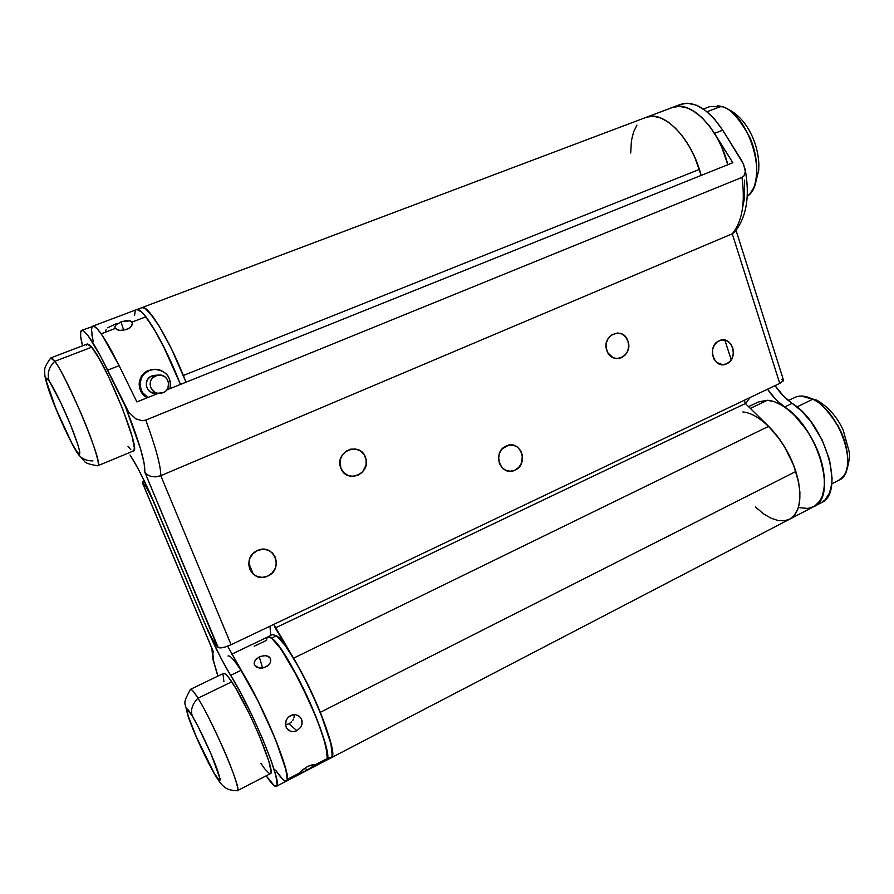 <?xml version="1.0" encoding="UTF-8"?>
<svg xmlns="http://www.w3.org/2000/svg" width="894" height="894" viewBox="0 0 894 894"><rect width="100%" height="100%" fill="white"/><g stroke="black" fill="none" stroke-linecap="round" stroke-linejoin="round"><path stroke-width="1.34" d="M672.322 107.481L673.45 107.09C691.241 100.329 719.29 129.194 727.817 164.72L721.67 146.918L716.049 135.877L709.512 126.088L702.326 117.963L694.817 111.828L687.296 107.906L680.088 106.319L673.45 107.09L647.155 117.013L653.637 116.309L660.711 117.986L668.12 121.997L675.551 128.244L682.692 136.469L689.229 146.37L694.873 157.512L701.131 175.436L694.873 157.512L689.229 146.37L682.692 136.469L675.551 128.244L668.12 121.997L660.711 117.986L653.637 116.309L647.155 117.013C664.466 110.42 692.314 139.699 701.131 175.436L699.376 169.413L183.359 375.48L186.019 382.207L171.469 348.861L159.378 326.444L149.13 311.961L145.23 308.419L141.956 307.603C147.454 304.105 167.971 337.217 183.359 375.48L699.376 169.413C688.939 135.262 662.309 110.074 646.127 117.36L672.4 107.448C686.156 103.425 700.203 112.063 714.529 133.362L722.698 130.178L741.003 159.434L743.54 164.161L745.317 171.581L743.897 176.006L741.986 177.381L145.778 420.091L142.369 420.75L135.799 418.839L128.635 412.056L107.649 370.138L119.125 365.657L136.883 401.931L158.037 393.438L136.883 401.931L119.125 365.657C105.816 339.072 97.021 325.908 92.741 326.176C94.328 325.606 97.144 328.154 101.19 333.82L97.167 328.768L94.149 326.332L92.708 326.187M742.869 412.011C758.414 412.939 780.328 434.316 791.816 460.835C803.415 487.319 802.041 513.011 789.625 519.202C800.745 512.061 802.812 496.148 795.839 471.484L320.32 712.306C330.97 739.316 334.479 754.536 330.869 757.944C343.207 756.782 293.835 645.781 276.492 635.757L272.692 634.595L267.775 636.953L271.519 638.137L276.492 635.757L272.648 634.617M768.438 426.147L779.691 439.379L786.15 449.526L791.615 460.376L795.839 471.484L798.644 482.369L799.918 492.56L799.627 501.646L797.806 509.245L794.565 515.089L790.05 518.978L784.474 520.8L778.082 520.531L771.12 518.229L763.856 514.028L755.385 506.987L763.856 514.028L771.12 518.229L778.082 520.531L784.474 520.8L790.05 518.978L794.565 515.089L797.806 509.245L799.627 501.646L799.918 492.56L798.644 482.369L793.615 465.215L784.574 446.821L776.975 435.747L768.628 426.326L293.523 658.207C303.222 674.434 312.151 692.47 320.32 712.306L795.839 471.484C789.871 453.683 780.797 438.619 768.628 426.326L745.372 403.518L744.322 400.255L745.372 403.518L768.628 426.326L293.523 658.207L273.799 624.381L275.274 627.99L745.372 403.518L275.274 627.99L300.462 670.332L310.933 690.984L320.32 712.306L309.078 687.106L296.652 663.516L285.175 645.479L276.492 635.757L271.519 638.137L267.742 636.975L231.758 654.196M331.015 757.866L332.199 755.486L332.177 750.725L330.914 743.741L320.32 712.306L330.914 743.741L332.199 755.486L331.015 757.866L328.713 757.833M253.337 574.294L248.711 562.952L253.337 574.294M142.347 307.502L136.938 309.536L142.347 307.502L145.23 308.419L153.902 318.041L159.378 326.444L171.469 348.861L186.019 382.207C170.955 342.726 148.594 305.01 142.347 307.502M269.954 626.213L270.77 635.511L269.954 626.213M731.225 359.779L724.844 340.078L731.225 359.779M636.941 125.082L633.544 132.044L631.443 140.593L630.695 152.997L631.443 140.593L633.544 132.044L636.941 125.082M116.343 323.673L107.638 327.785M121.964 321.594L130.01 320.845M123.718 330.322L121.014 321.929L126.088 320.667L130.345 320.946L132.446 322.902L131.686 325.919L128.233 328.813L121.461 330.523L118.299 330.188L115.27 328.456L101.19 333.82L115.27 328.456L114.868 326.824L115.84 325.058L121.014 321.929L123.718 330.322M132.48 323.025L131.228 326.5L129.272 328.199M145.912 316.811L132.044 322.086L145.912 316.811L141.587 311.95L136.927 309.536C143.04 307.1 165.323 344.928 180.465 384.431C168.43 354.292 156.919 331.752 145.912 316.811C141.61 311.336 138.492 308.944 136.547 309.637L139.766 310.486L143.632 314.051L153.813 328.579L165.893 351.04L180.465 384.431L162.82 344.905L156.752 333.607L145.912 316.811M91.836 334.423L93.3 341.698M119.248 365.903L111.605 351.018L101.19 333.82M126.657 329.528L119.796 330.456L115.27 328.456L114.868 326.824L115.84 325.058L121.014 321.929M106.04 329.696L105.671 331.506M294.238 715.859L294.037 717.469L294.238 715.859M293.523 719.033L292.718 720.486L293.523 719.033M291.667 721.804L288.963 723.816L291.667 721.804M296.92 730.722L288.963 723.816L285.532 724.766L288.963 723.816L296.92 730.722L293.746 731.661L290.595 731.337L286.896 728.576L285.655 725.604L286.091 720.575L287.868 717.625L290.584 715.524L295.456 714.675L299.512 716.463L301.602 719.335L302.027 724.174L300.719 727.303L296.92 730.722L293.746 731.661L290.595 731.337L287.924 729.761L286.136 727.168L285.488 723.939L286.091 720.575L287.868 717.625L292.159 714.909L295.456 714.675L298.507 715.736L300.842 717.927L302.071 720.888L302.027 724.174L300.719 727.303L296.92 730.722M268.513 665.203L264.266 667.695L259.372 668.053L254.745 665.382L254.265 662.041L255.528 659.761L259.282 656.956L264.043 655.637L267.015 655.872L270.1 657.928L270.804 660.185L270.256 662.767L267.272 666.231L262.624 668.064L259.372 668.053L256.6 667.092L254.287 664.41L254.265 662.041L256.578 658.71L260.836 656.319L265.596 655.637L269.317 657.034L270.603 659.001L270.256 662.767L268.513 665.203M262.646 668.064L259.282 656.956L262.646 668.064M308.296 766.169L314.163 764.526M313.381 766.527L309.246 769.03M277.039 772.315L281.018 777.501L284.147 780.496L286.259 781.155L287.265 779.367L299.825 772.829L287.265 779.367L286.393 781.088C294.316 781.132 262.579 703.165 241.034 670.332L230.652 675.361L240.855 693.174L251.996 715.301L262.501 738.634L270.86 759.833L275.933 775.936L277.118 784.898L276.637 786.105L274.424 785.826L266.188 775.824C271.295 783.457 274.681 786.955 276.369 786.318L325.975 760.492L327.148 758.615L314.777 765.052L306.731 770.371L301.68 772.785L299.825 772.829L302.138 770.136L307.447 766.594L312.755 764.627L314.777 765.052L327.148 758.615L327.293 754.279L323.919 738.992L316.074 716.954L298.831 679.395L281.018 649.156L272.1 638.607L269.083 636.852L267.742 636.964C272.111 634.449 287.913 656.799 303.167 688C318.443 719.145 329.182 751.139 327.148 758.615L325.818 760.571M254.231 646.228L266.345 640.417L267.15 637.489M228.004 656.006C231.501 653.883 246.543 676.937 261.774 708.584C277.028 740.187 288.46 772.248 287.265 779.367L285.678 768.616L283.107 759.989L274.849 737.863L257.472 699.857L240.978 670.254M300.485 771.757L307.447 766.594M305.413 767.756L306.731 770.371L300.239 773.187M135.195 311.179L134.603 315.269M323.863 760.347L326.12 760.403L327.26 758.045L325.908 746.322L319.806 726.721L309.872 702.349L291.556 666.008L280.135 647.915L271.519 638.137C288.639 648.295 338.088 759.453 325.975 760.492L789.625 519.202M808.411 508.351L814.121 506.44L818.781 502.495L822.178 496.606L824.134 488.984L824.547 479.91L823.374 469.752L820.658 458.924L816.49 447.883L811.048 437.121L804.578 427.086L797.359 418.213L789.704 410.849L781.937 405.295L774.383 401.73L767.331 400.277L750.368 408.413L767.331 400.277L758.637 401.864L748.591 406.669M789.659 519.191L821.027 502.864C845.445 493.555 825.788 423.845 792.151 403.35L783.502 396.053L775.042 385.627C780.205 393.192 785.904 399.093 792.151 403.35L784.608 406.993C818.122 427.645 837.935 497.466 813.696 506.674C826.458 500.305 828.19 474.625 816.68 448.341C805.304 422.024 783.211 400.993 767.331 400.277L758.525 401.92M717.446 105.66L722.732 106.755L709.814 106.565L703.377 109.023M707.02 111.75L721.022 106.397L707.02 111.75M50.723 357.98C46.108 364.428 44.119 368.652 44.734 370.652C44.834 375.078 44.108 375.301 48.555 389.505C55.618 410.648 71.9 445.346 77.744 453.582L84.382 461.226C85.064 462.913 89.467 464.422 97.591 465.763C100.709 467.618 95.088 446.195 81.399 414.134C67.553 383.213 58.669 365.612 54.769 361.332L91.68 347.207L87.321 343.978L89.076 344.536L91.68 347.207L54.769 361.332C52.947 358.729 51.606 357.611 50.723 357.98L54.769 361.332C48.689 367.244 46.868 373.871 49.293 381.224C46.868 373.871 48.689 367.244 54.769 361.332C68.425 378.844 104.699 467.305 97.792 465.729L97.558 465.763M92.942 460.891C86.316 460.98 81.276 458.577 77.8 453.671L76.415 450.967C64.469 433.691 36.598 362.562 49.293 381.224L46.644 378.587L46.533 381.76L56.121 409.173L71.576 442.597L76.415 450.967L79.309 454.264L79.767 451.861L77.655 443.96L70.347 424.415L60.423 401.954L49.293 381.224C54.445 388.544 65.91 412.67 73.23 431.646C80.728 451.816 81.79 458.253 76.415 450.967L77.8 453.671M97.792 465.729L133.429 450.978C141.665 451.962 106.531 364.048 91.68 347.207L99.055 358.483L108.33 376.195L122.411 408.29L132.066 436.283L134.301 447.581L134.011 450.319L132.826 451.023M86.483 345.475L87.333 343.978L50.891 357.868M130.803 449.693L128.021 446.43M747.16 196.389C769.544 182.588 749.697 112.622 721.022 106.397C729.269 107.269 738.835 117.55 749.72 137.263C759.554 158.406 758.425 185.572 749.753 193.931L747.16 196.389M801.348 396.042L812.769 399.238C805.785 395.707 799.784 395.103 794.777 397.461L788.385 400.546M796.956 406.926L812.769 399.238L796.956 406.926M237.357 790.698L270.334 773.679C276.738 773.835 248.186 705.589 231.747 681.798L197.965 698.225C213.543 722.732 242.721 791.436 237.357 790.698L237.167 790.754C239.983 791.872 233.714 771.824 222.293 746.278C210.693 721.134 202.58 705.12 197.965 698.225C192.277 704.014 190.388 709.948 192.299 716.016C198.915 727.023 210.381 751.284 216.225 766.706C221.913 782.496 221.231 784.664 214.18 773.187L219.477 780.585L220.08 778.886L210.995 753.899L197.976 726.319L192.299 716.016L187.338 709.467L187.841 714.909L196.166 736.544L214.18 773.187C198.926 747.675 176.219 688.861 192.299 716.016C190.388 709.948 192.277 704.014 197.965 698.225L231.747 681.798C227.601 675.607 224.886 672.791 223.601 673.338L190.511 689.319C191.54 688.894 194.02 691.867 197.965 698.225C194.445 692.28 191.908 689.341 190.366 689.419L190.511 689.319M223.913 681.608L223.019 674.244M223.578 673.338L225.724 674.199L228.361 677.071L235.77 688.224L249.929 714.976L259.137 735.293L268.803 761.096L270.994 771.142L270.658 773.366L269.407 773.645L264.456 768.527L260.97 763.398M831.755 483.9L838.606 480.357C859.927 472.177 841.165 412.246 812.769 399.238C820.346 402.155 829.129 411.754 839.131 428.058C848.417 444.988 850.585 467.383 843.645 475.932L838.583 480.38M837.387 424.426L842.897 436.194M365.411 457.225C372.25 473.127 346.626 484.626 340.837 468.087L343.665 472.524L347.934 475.44L352.985 476.401L358.047 475.273L362.361 472.222L366.048 465.148L366.115 459.784L364.227 454.856L360.651 451.101L355.924 449.09L350.761 449.134L345.956 451.246L342.234 455.102L340.178 460.108L340.837 468.087C333.931 451.984 359.824 440.697 365.411 457.225M257.416 550.548C273.743 542.446 284.46 569.076 267.775 576.049L272.29 572.808L275.33 568.148L276.436 562.751L275.441 557.431L272.502 553.006L268.044 550.145L262.747 549.274L257.416 550.548L252.857 553.766L249.784 558.459L248.666 563.902L249.683 569.243L252.667 573.68L257.159 576.529L262.467 577.356L267.775 576.049C251.516 584.352 240.52 557.51 257.416 550.548M606.825 350.493C601.07 335.284 623.308 325.584 627.946 341.15L625.599 336.937L622 334.065L617.698 332.97L611.351 334.971L608.144 338.446L606.333 343.039L606.233 348.057L607.819 352.739L612.815 357.566L617.128 358.628L621.475 357.734L625.185 355.03L627.722 350.94L628.683 346.067L627.946 341.15C633.645 356.192 611.608 366.071 606.825 350.493M506.205 445.983C520.431 438.853 529.494 464.109 514.966 470.166L518.9 467.26L521.582 462.98L522.409 455.392L520.71 450.688L517.47 447.101L513.19 445.178L508.485 445.212L502.238 448.877L499.534 453.18L498.517 458.242L499.344 463.282L501.892 467.517L505.758 470.311L510.351 471.239L514.966 470.166C500.796 477.474 491.51 452.029 506.205 445.983M719.167 340.737C731.705 334.445 739.461 358.539 726.654 363.813L730.141 361.187L732.521 357.231L733.438 352.527L732.767 347.777L730.599 343.709L727.258 340.938L721.167 340.078L717.301 341.843L714.284 345.196L712.585 349.643L712.451 354.493L713.926 359.008L716.764 362.483L722.587 364.685L726.654 363.813C714.161 370.272 706.215 345.989 719.167 340.737M81.622 330.367L93.669 326.154L97.189 328.791L102.195 335.272L119.125 365.657L107.649 370.138C94.373 343.441 85.701 330.188 81.622 330.367C79.868 331.294 80.169 336.435 82.516 345.81L80.661 336.401L80.739 331.54L82.516 330.367L84.025 331.227L88.204 335.853L100.374 355.868L125.372 406.546L140.581 448.967L144.191 463.561L144.75 472.01L217.577 646.91L219.913 647.938L224.886 647.1L231.121 644.708L160.764 475.686L732.253 233.803L779.747 383.392L231.121 644.708L779.747 383.392L783.457 380.766L783.256 379.916L781.669 379.57M672.366 107.459L679.418 106.297L688.168 108.241L692.727 110.51L701.857 117.505L710.54 127.462L732.834 162.708L166.742 389.94L732.834 162.708L714.529 133.362L722.698 130.178C708.372 108.945 694.269 100.374 680.39 104.43L687.464 103.246L696.27 105.168L705.444 110.51L714.451 119.003L722.698 130.178L743.54 164.161L745.317 171.581L743.897 176.006L741.986 177.381L145.778 420.091C155.925 447.86 160.92 466.4 160.764 475.686L732.253 233.803C742.154 221.757 745.395 202.949 741.986 177.381C745.395 202.949 742.154 221.757 732.253 233.803L779.747 383.392L783.524 380.241L736.075 230.462M217.577 646.91L211.71 637.981L206.145 626.616L148.348 489.51L138.57 469.596L130.066 454.979C137.475 466.478 145.688 482.794 154.684 503.937L204.424 622.649C209.755 634.952 214.135 643.043 217.577 646.91M744.668 180.119L744.344 198.982L742.702 207.173M92.507 326.288L91.456 329.383L92.998 340.446M732.253 233.803L734.656 232.161C746.635 217.052 750.111 195.954 745.06 168.888M144.75 472.01L218.181 647.468C220.304 648.508 224.617 647.591 231.121 644.708L160.764 475.686L155.735 476.882L150.985 476.457L147.242 474.692L144.75 472.01L147.242 474.692L150.985 476.457L155.735 476.882L160.764 475.686C160.92 466.4 155.925 447.86 145.778 420.091L142.369 420.75L135.799 418.839L128.635 412.056L125.372 406.546C139.118 441.155 145.577 462.98 144.75 472.01M814.792 506.049L820.1 500.685L822.033 496.952L824.302 487.599L824.29 476.2L819.954 456.767L814.412 443.435L807.137 430.774L794.017 414.76L784.608 406.993C778.395 402.713 772.707 396.78 767.544 389.203L775.992 399.663L784.608 406.993L792.151 403.35L801.583 411.061L810.567 421.208L821.988 439.636L829.509 459.594L832.079 478.268L831.778 483.743L829.453 493.097L825.039 499.902L822.134 502.227M144.873 482.112L142.917 482.939L142.291 482.414L144.191 480.704L142.314 482.548L146.482 487.532L153.656 501.635L208.146 631.365L221.254 658.733L230.652 675.361C222.193 661.482 213.688 644.485 205.151 624.37L155.433 505.713C149.901 492.985 145.733 485.386 142.917 482.939L144.873 482.112M212.649 650.139L213.42 651.827C211.822 654.106 213.331 662.186 217.957 676.054L213.733 661.504L212.806 653.626L213.42 651.827L142.459 482.693L212.861 650.687M275.508 770.103L282.638 779.222L285.722 781.211L287.22 779.635L287.32 777.501L286.181 770.628L276.034 740.791L262.49 710.071L251.315 688.045L227.646 646.183L241.034 670.332L230.652 675.361C251.929 708.45 283.923 786.564 276.369 786.318M749.932 397.584L745.618 403.753L749.932 397.584M799.817 507.736L807.885 508.418L811.517 507.613M149.566 370.351L153.88 369.334C166.016 370.295 171.424 376.709 170.095 388.599L170.385 381.593L168.128 376.139L166.228 373.837L161.289 370.507L158.428 369.613L155.444 369.278L149.566 370.351L144.571 373.569L142.649 375.849L141.218 378.453L140.045 384.241L141.207 390.052L142.638 392.678L147.901 397.506C136.871 391.974 137.955 374.351 149.566 370.351L148.616 370.451L149.566 370.351M152.908 369.434L148.616 370.451C136.838 374.497 136.022 392.466 147.365 397.718L143.61 394.98L140.291 390.063L139.118 384.275L139.419 381.336L141.721 375.916L143.632 373.647L148.616 370.451L153.466 369.378M155.847 375.681L158.73 375.033C168.865 373.949 172.542 389.426 162.965 392.757L165.982 390.79L168.005 387.828L168.541 382.52L167.156 379.201L164.597 376.631L161.244 375.223L157.601 375.178L152.807 377.648L150.773 380.62L150.058 384.141L150.762 387.672L154.204 391.84L157.579 393.248L162.965 392.757L159.333 393.427C149.533 393.773 146.582 378.844 155.847 375.681L151.913 375.972L155.847 375.681M155.645 393.438L150.304 391.874L147.756 389.359L146.381 386.074L146.392 382.531L147.767 379.268L150.315 376.787L154.751 375.335L151.913 375.972C142.783 379.078 145.688 393.773 155.344 393.438L159.333 393.427M680.39 104.43L136.603 309.626M136.547 309.637L92.786 326.154M717.614 105.682L722.576 106.71M722.676 106.732C735.952 111.649 745.998 121.93 752.804 137.598C756.436 146.303 758.447 155.143 758.861 164.116L758.704 170.586L754.648 186.421L749.753 193.931M801.505 396.042L816.535 400.065M190.366 689.419C181.963 705.69 185.08 700.348 187.539 714.597C193.45 732.32 206.011 759.218 214.851 774.606C218.572 780.808 221.332 784.574 223.131 785.904C225.143 787.223 226.305 790.229 237.189 790.754M816.624 400.11C827.855 406.479 836.695 416.392 843.143 429.846L849.3 452.196C850.216 460.376 846.394 473.127 843.645 475.932M212.895 650.787L142.314 482.559M211.822 648.217L213.141 660.185L217.857 676.11M158.462 375.055L154.751 375.335"/></g></svg>
